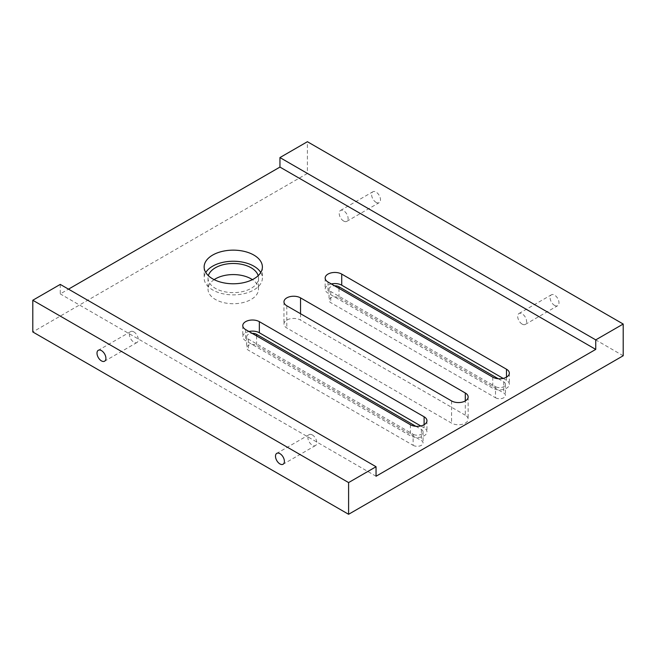 <?xml version="1.0" encoding="UTF-8"?>
<svg xmlns="http://www.w3.org/2000/svg" width="656" height="656" viewBox="0 0 656 656"><rect width="100%" height="100%" fill="white"/><g stroke="black" fill="none" stroke-linecap="round" stroke-linejoin="round"><path stroke-width="0.49" stroke-dasharray="3.28 2.46" d="M522.143 324.105A6.298 3.633 60 0 1 518.035 318.554A6.298 3.633 60 0 1 518.994 313.511A6.298 3.633 60 0 1 525.292 317.143A6.298 3.633 60 0 1 525.292 324.417A6.298 3.633 60 0 1 522.143 324.105M554.55 305.393A6.298 3.633 -120 0 0 557.698 305.704A6.298 3.633 -120 0 0 557.698 298.439A6.298 3.633 -120 0 0 551.401 294.806A6.298 3.633 -120 0 0 550.433 299.849A6.298 3.633 -120 0 0 554.55 305.393M343.654 221.047A6.298 3.633 60 0 1 339.537 215.504A6.298 3.633 60 0 1 340.505 210.461A6.298 3.633 60 0 1 346.803 214.094A6.298 3.633 60 0 1 346.803 221.359A6.298 3.633 60 0 1 343.654 221.047M376.052 202.343A6.298 3.633 -120 0 0 379.201 202.655A6.298 3.633 -120 0 0 379.201 195.39A6.298 3.633 -120 0 0 372.911 191.749A6.298 3.633 -120 0 0 371.944 196.792A6.298 3.633 -120 0 0 376.052 202.343M312.346 434.953A6.298 3.633 -120 0 0 309.197 434.641A6.298 3.633 -120 0 0 309.197 441.906A6.298 3.633 -120 0 0 315.495 445.539A6.298 3.633 -120 0 0 316.463 440.496A6.298 3.633 -120 0 0 312.346 434.953M133.857 331.895A6.298 3.633 -120 0 0 130.708 331.583A6.298 3.633 -120 0 0 130.708 338.857A6.298 3.633 -120 0 0 137.006 342.489A6.298 3.633 -120 0 0 137.965 337.446A6.298 3.633 -120 0 0 133.857 331.895M413.124 445.317A5.822 3.362 0 0 0 419.479 446.047A5.822 3.362 0 0 0 423.071 442.939A5.822 3.362 0 0 0 421.365 440.561L256.603 345.441A5.822 3.362 0 0 0 250.256 344.712A5.822 3.362 0 0 0 246.656 347.819A5.822 3.362 0 0 0 248.362 350.197L413.124 445.317L413.124 434.223L248.362 339.095A5.822 3.362 180 0 1 246.656 336.717A5.822 3.362 180 0 1 252.158 333.363M415.871 426.293L421.365 429.467A5.822 3.362 180 0 1 423.071 431.845A5.822 3.362 180 0 1 419.479 434.953A5.822 3.362 180 0 1 413.124 434.223M495.51 397.757A5.822 3.362 0 0 0 501.856 398.487A5.822 3.362 0 0 0 505.456 395.379A5.822 3.362 0 0 0 503.751 393.001L338.988 297.881A5.822 3.362 0 0 0 332.633 297.152A5.822 3.362 0 0 0 329.041 300.259A5.822 3.362 0 0 0 330.747 302.637L495.51 397.757L495.51 386.663L330.747 291.535A5.822 3.362 180 0 1 329.041 289.157A5.822 3.362 180 0 1 334.544 285.803M498.257 378.733L503.751 381.907A5.822 3.362 180 0 1 505.456 384.285A5.822 3.362 180 0 1 501.856 387.393A5.822 3.362 180 0 1 495.51 386.663M214.135 279.645A25.24 14.571 0 0 0 208.018 289.157A25.24 14.571 0 0 0 233.265 303.728A25.24 14.571 0 0 0 258.505 289.157A25.24 14.571 0 0 0 252.388 279.645M258.169 275.684A25.24 14.571 180 0 1 258.505 278.062A25.24 14.571 180 0 1 233.265 292.633A25.24 14.571 180 0 1 208.018 278.062A25.24 14.571 180 0 1 208.354 275.684M260.76 272.511A29.126 16.818 180 0 1 262.384 278.062A29.126 16.818 180 0 1 233.265 294.872A29.126 16.818 180 0 1 204.139 278.062A29.126 16.818 180 0 1 205.763 272.511M420.791 425.965L424.112 427.884A9.709 5.609 180 0 1 426.958 431.845A9.709 5.609 180 0 1 420.963 437.027A9.709 5.609 180 0 1 410.385 435.805L245.615 340.685A9.709 5.609 180 0 1 242.777 336.717A9.709 5.609 180 0 1 248.936 331.501M503.177 378.405L506.489 380.316A9.709 5.609 180 0 1 509.335 384.285A9.709 5.609 180 0 1 503.341 389.459A9.709 5.609 180 0 1 492.763 388.245L328 293.117A9.709 5.609 180 0 1 325.155 289.157A9.709 5.609 180 0 1 331.321 283.941M465.301 415.199L300.538 320.071A9.709 5.609 0 0 0 289.96 318.857A9.709 5.609 0 0 0 283.966 324.039A9.709 5.609 0 0 0 286.811 328L451.574 423.128A9.709 5.609 0 0 0 462.152 424.342A9.709 5.609 0 0 0 468.146 419.159A9.709 5.609 0 0 0 465.301 415.199L465.301 400.931M60.262 284.401L60.262 293.913L68.503 289.157M376.052 476.24L60.262 293.913M623.2 355.749L307.402 173.422L307.402 141.712M307.402 173.422L32.8 331.961M421.365 429.467L421.365 440.561M256.603 335.929L256.603 345.441M248.362 339.095L248.362 350.197M503.751 381.907L503.751 393.001M338.988 288.361L338.988 297.881M330.747 291.535L330.747 302.637M424.112 424.711L424.112 427.884M245.615 329.583L245.615 340.685M410.385 424.711L410.385 435.805M492.763 377.151L492.763 388.245M328 282.023L328 293.117M506.489 377.151L506.489 380.316M300.538 313.732L300.538 320.071M286.811 305.803L286.811 328M451.574 400.931L451.574 423.128M525.292 324.417L557.698 305.704M518.994 313.511L551.401 294.806M346.803 221.359L379.201 202.655M340.505 210.461L372.911 191.749M309.197 434.641L276.799 453.345M315.495 445.539L283.089 464.251M130.708 331.583L98.302 350.296M137.006 342.489L104.599 361.194M423.071 431.845L423.071 442.939M246.656 336.717L246.656 347.819M505.456 384.285L505.456 395.379M329.041 289.157L329.041 300.259M208.018 278.062L208.018 289.157M258.505 278.062L258.505 289.157M204.139 266.959L204.139 278.062M262.384 266.959L262.384 278.062M242.777 325.622L242.777 336.717M426.958 420.75L426.958 431.845M509.335 373.182L509.335 384.285M325.155 278.062L325.155 289.157M283.966 301.842L283.966 324.039M468.146 396.962L468.146 419.159"/><path stroke-width="0.98" d="M279.948 453.657A6.298 3.633 60 0 1 284.056 459.208A6.298 3.633 60 0 1 283.089 464.251A6.298 3.633 60 0 1 276.799 460.61A6.298 3.633 60 0 1 276.799 453.345A6.298 3.633 60 0 1 279.948 453.657M101.45 350.607A6.298 3.633 60 0 1 105.567 356.151A6.298 3.633 60 0 1 104.599 361.194A6.298 3.633 60 0 1 98.302 357.561A6.298 3.633 60 0 1 98.302 350.296A6.298 3.633 60 0 1 101.45 350.607M252.158 333.363A5.822 3.362 180 0 1 256.603 334.339L415.871 426.293M334.544 285.803A5.822 3.362 180 0 1 338.988 286.779L498.257 378.733M252.388 279.645A25.24 14.571 0 0 0 251.109 278.849A25.24 14.571 0 0 0 214.135 279.645M208.354 275.684A25.24 14.571 180 0 1 225.541 264.188A25.24 14.571 180 0 1 251.109 267.755A25.24 14.571 180 0 1 258.169 275.684M205.763 272.511A29.126 16.818 180 0 1 253.856 266.172A29.126 16.818 180 0 1 260.76 272.511M253.856 255.069A29.126 16.818 180 0 1 262.384 266.959A29.126 16.818 180 0 1 233.265 283.777A29.126 16.818 180 0 1 204.139 266.959A29.126 16.818 180 0 1 222.113 251.428A29.126 16.818 180 0 1 253.856 255.069M259.35 321.661L424.112 416.781A9.709 5.609 180 0 1 426.958 420.75A9.709 5.609 180 0 1 420.963 425.924A9.709 5.609 180 0 1 410.385 424.711L245.615 329.583A9.709 5.609 180 0 1 242.777 325.622A9.709 5.609 180 0 1 248.772 320.44A9.709 5.609 180 0 1 259.35 321.661L259.35 332.756L420.791 425.965M248.936 331.501A9.709 5.609 180 0 1 259.35 332.756M492.763 377.151L328 282.023A9.709 5.609 180 0 1 325.155 278.062A9.709 5.609 180 0 1 331.149 272.88A9.709 5.609 180 0 1 341.727 274.093L506.489 369.221A9.709 5.609 180 0 1 509.335 373.182A9.709 5.609 180 0 1 503.341 378.364A9.709 5.609 180 0 1 492.763 377.151M331.321 283.941A9.709 5.609 180 0 1 341.727 285.196L503.177 378.405M300.538 297.873L465.301 393.001A9.709 5.609 180 0 1 468.146 396.962A9.709 5.609 180 0 1 462.152 402.144A9.709 5.609 180 0 1 451.574 400.931L286.811 305.803A9.709 5.609 180 0 1 283.966 301.842A9.709 5.609 180 0 1 289.96 296.66A9.709 5.609 180 0 1 300.538 297.873L300.538 313.732M279.948 167.083L279.948 157.571L595.738 339.89L595.738 349.402L279.948 167.083L68.503 289.157M376.052 466.728L60.262 284.401L32.8 300.251L348.598 482.578L376.052 466.728L376.052 476.24L595.738 349.402M595.738 339.89L623.2 324.039L307.402 141.712L279.948 157.571M32.8 300.251L32.8 331.961L348.598 514.288L348.598 482.578M348.598 514.288L623.2 355.749L623.2 324.039M256.603 334.339L256.603 335.929M338.988 286.779L338.988 288.361M424.112 416.781L424.112 424.711M506.489 369.221L506.489 377.151M341.727 274.093L341.727 285.196M465.301 393.001L465.301 400.931"/></g></svg>
